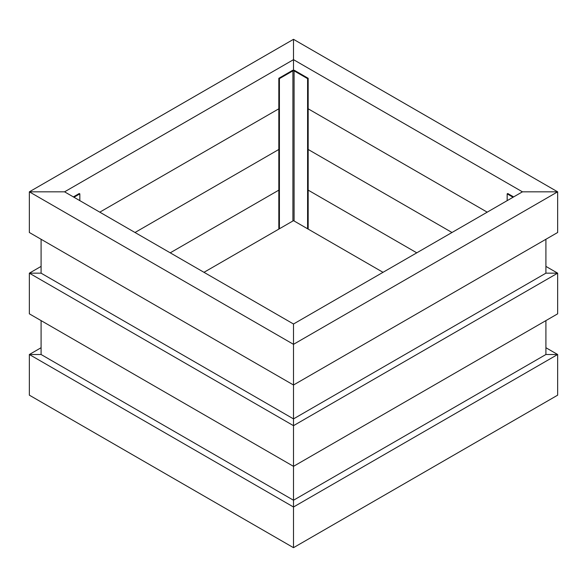 <?xml version="1.0" encoding="UTF-8"?>
<svg xmlns="http://www.w3.org/2000/svg" width="587" height="587" viewBox="0 0 587 587"><rect width="100%" height="100%" fill="white"/><g stroke="black" fill="none" stroke-linecap="round" stroke-linejoin="round"><path stroke-width="0.88" d="M41.09 354.504L41.09 320.612L41.09 354.504L29.35 354.504L41.09 354.504L293.5 500.234L293.5 507.007L293.5 418.891L293.5 425.67L557.65 273.168L545.91 273.168L557.65 273.168L545.91 266.388M170.23 252.828L278.825 190.137L170.23 252.828M557.65 395.168L557.65 354.504L557.65 395.168L293.5 547.678L293.5 507.007L293.5 547.678L29.35 395.168L29.35 354.504L293.5 507.007L557.65 354.504L545.91 354.504L557.65 354.504L545.91 347.724M41.09 347.724L29.35 354.504L29.35 395.168M41.09 273.168L29.35 273.168L41.09 273.168L41.09 239.276L41.09 273.168L293.5 418.891L293.5 324.002L293.5 344.334L557.65 191.832L522.43 191.832L557.65 191.832L293.5 39.322L293.5 70.22L293.5 39.322L29.35 191.832L64.57 191.832L29.35 191.832L293.5 344.334L293.5 385.006L557.65 232.496L557.65 191.832L557.65 232.496M545.91 354.504L545.91 320.612L545.91 354.504L293.5 500.234L293.5 466.342L29.35 313.832L29.35 273.168L293.5 425.67L293.5 466.342L557.65 313.832L557.65 273.168L557.65 313.832M135.01 232.496L278.825 149.465L135.01 232.496M41.09 266.388L29.35 273.168L29.35 313.832M279.412 228.769L279.412 78.636L292.913 70.844A0.829 0.477 180 0 1 294.087 70.844L307.588 78.636L307.588 228.769M278.825 229.106L278.825 78.298L292.326 70.499A1.658 0.961 180 0 1 294.674 70.499L308.175 78.298L308.175 229.106M308.175 78.298L307.588 78.636M278.825 78.298L279.412 78.636M383.017 272.317L293.5 220.639L203.983 272.317M29.35 232.496L29.35 191.832L29.35 232.496L293.5 385.006L293.5 418.891L545.91 273.168L545.91 239.276L545.91 273.168M99.79 212.164L278.825 108.8L99.79 212.164M64.57 191.832L293.5 59.654L522.43 191.832L293.5 324.002L64.57 191.832M73.962 197.254L79.832 193.864L79.832 200.637M73.375 196.909L79.245 193.519L79.832 193.864M507.168 200.637L507.168 193.864L513.038 197.254M513.625 196.909L507.755 193.519L507.168 193.864M308.175 190.137L416.77 252.828L308.175 190.137M308.175 149.465L451.99 232.496L308.175 149.465M308.175 108.8L487.21 212.164L308.175 108.8M294.087 70.844L294.087 220.976M292.913 220.976L292.913 70.844"/></g></svg>
